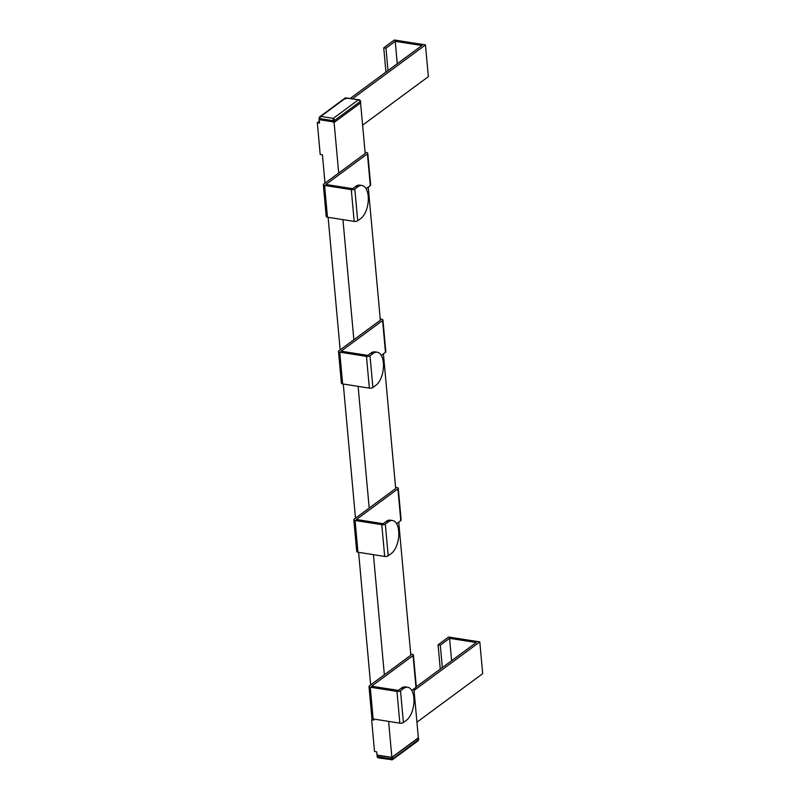 <?xml version="1.0" encoding="UTF-8"?>
<svg xmlns="http://www.w3.org/2000/svg" width="800" height="800" viewBox="0 0 800 800"><rect width="100%" height="100%" fill="white"/><g stroke="black" fill="none" stroke-linecap="round" stroke-linejoin="round"><path stroke-width="1.2" d="M325 183.16L322.42 154.84L320.2 154.49L317.31 122.73L319.53 123.08L319.25 120.04M413.9 688.87L418.36 737.81L391.87 757.36L377.04 755.03L376.75 751.85L374.53 751.5L371.64 719.74L373.86 720.09L373.77 719.05M370.66 684.9L358.6 552.33M355.49 518.18L343.28 384.02M340.17 349.88L328.11 217.31M391.87 757.36L388.6 721.38M398.73 522.15L410.84 655.24L384.36 674.79L373.43 554.66M383.41 353.84L395.67 488.53L369.19 508.07L358.11 386.36M368.24 187.12L380.35 320.22L353.87 339.77L342.94 219.64M319.21 119.67L334.63 122.09L360.59 102.93L365.18 153.5L338.7 173.05L334.08 122.29M333.45 122.3L333.31 120.71L334.49 120.5L333.3 118.36L333.31 120.71L319.37 118.52L320.85 116.4L319.62 116.86M345.02 98.92L345.92 97.89L345.02 98.92L345.92 97.89L346.2 98.71L345.92 97.89L358.38 99.85L360.15 100.9M333.31 120.71L334.49 120.5L360.45 101.35L360.56 102.57M359.69 100.32L358.38 99.85L333.3 118.36L320.85 116.4L345.92 97.89M318.97 118.34L319.89 117.26M334.17 119.15L333.09 119.34M333.78 119.67L333.96 120.7M360.08 100.27L359.41 99.91M377.02 754.78L377.29 757.21L378.59 757.95L377.15 756.37L391.4 759L391.68 759.82L392.58 758.8L391.4 759L391.68 759.82L392.58 758.8L391.4 759L391.68 759.82L418.53 739.64L417.83 740.99L418.66 739.44L418.35 737.68M376.89 754.98L391.25 757.42L391.4 759M391.25 757.42L392.43 757.21L418.51 737.86M418.23 739.2L418.39 738.05M392.05 758.99L391.39 759.88M377.52 757.45L377.06 756.64L377.52 757.45M418.33 740.33L418.63 739.38M365.07 152.3L366.51 152.52A2.6 1.02 174.8 0 1 367.77 153.27A2.6 1.02 174.8 0 1 367.41 153.85L325.91 184.47L352.61 188.67L355.7 186.39A17.32 8.64 -81.1 0 1 359.83 185.16L362.06 185.51A17.32 8.64 -81.1 0 1 368.2 196.1A17.32 8.64 -81.1 0 1 360.81 218.5L357.72 220.78A2.6 1.02 174.8 0 1 354.18 221.4L327.48 217.21A2.6 1.02 174.8 0 1 326.22 216.47L323.33 184.71A2.6 1.02 174.8 0 1 323.69 184.13L338.7 173.05M355.7 186.39L357.92 186.74L354.83 189.02A2.6 1.02 174.8 0 1 351.29 189.65L324.59 185.45A2.6 1.02 174.8 0 1 323.33 184.71M357.92 186.74A17.32 8.64 -81.1 0 1 362.06 185.51M367.77 153.27L370.66 185.02A2.6 1.02 174.8 0 1 370.3 185.61L366.1 188.7M380.25 319.02L381.68 319.24A2.6 1.02 174.8 0 1 382.94 319.98A2.6 1.02 174.8 0 1 382.58 320.57L341.09 351.19L367.78 355.39L370.87 353.11A17.32 8.64 -81.1 0 1 375.01 351.88L377.23 352.23A17.32 8.64 -81.1 0 1 383.37 362.82A17.32 8.64 -81.1 0 1 375.99 385.22L372.9 387.5A2.6 1.02 174.8 0 1 369.35 388.12L342.65 383.93A2.6 1.02 174.8 0 1 341.39 383.18L338.5 351.43A2.6 1.02 174.8 0 1 338.86 350.84L353.87 339.77M370.87 353.11L373.1 353.46L370.01 355.74A2.6 1.02 174.8 0 1 366.46 356.37L339.76 352.17A2.6 1.02 174.8 0 1 338.5 351.43M373.1 353.46A17.32 8.64 -81.1 0 1 377.23 352.23M382.94 319.98L385.83 351.74A2.6 1.02 174.8 0 1 385.47 352.33L381.28 355.42M395.56 487.32L397 487.55A2.6 1.02 174.8 0 1 398.26 488.29A2.6 1.02 174.8 0 1 397.9 488.88L356.4 519.5L383.1 523.7L386.19 521.42A17.32 8.64 -81.1 0 1 390.32 520.18L392.55 520.53A17.32 8.64 -81.1 0 1 398.69 531.13A17.32 8.64 -81.1 0 1 391.3 553.52L388.21 555.8A2.6 1.02 174.8 0 1 384.67 556.43L357.97 552.23A2.6 1.02 174.8 0 1 356.71 551.49L353.82 519.73A2.6 1.02 174.8 0 1 354.18 519.15L369.19 508.07M386.19 521.42L388.41 521.77L385.32 524.05A2.6 1.02 174.8 0 1 381.78 524.67L355.08 520.48A2.6 1.02 174.8 0 1 353.82 519.73M388.41 521.77A17.32 8.64 -81.1 0 1 392.55 520.53M398.26 488.29L401.15 520.05A2.6 1.02 174.8 0 1 400.79 520.63L396.59 523.73M410.74 654.04L412.17 654.27A2.6 1.02 174.8 0 1 413.43 655.01A2.6 1.02 174.8 0 1 413.07 655.59L371.58 686.22L398.27 690.41L401.36 688.13A17.32 8.64 -81.1 0 1 405.5 686.9L407.72 687.25A17.32 8.64 -81.1 0 1 413.86 697.85A17.32 8.64 -81.1 0 1 406.48 720.24L403.39 722.52A2.6 1.02 174.8 0 1 399.84 723.15L373.14 718.95A2.6 1.02 174.8 0 1 371.88 718.21L368.99 686.45A2.6 1.02 174.8 0 1 369.35 685.87L384.36 674.79M401.36 688.13L403.59 688.48L400.5 690.76A2.6 1.02 174.8 0 1 396.95 691.39L370.25 687.2A2.6 1.02 174.8 0 1 368.99 686.45M403.59 688.48A17.32 8.64 -81.1 0 1 407.72 687.25M413.43 655.01L416.32 686.77A2.6 1.02 174.8 0 1 415.96 687.35L411.77 690.44M416.94 722.19L482.69 673.66L479.8 641.91L414.05 690.44M479.8 641.91L448.66 637.01L438.06 644.83L440.29 645.18L449.56 638.34L476.26 642.53L416.32 686.77M371.64 719.74L372.8 718.88M350.29 98.39L421.92 45.52L395.23 41.33L385.96 48.17L383.73 47.82L385.94 72.08M383.73 47.82L394.33 40L425.47 44.9L352.51 98.74M362.6 125.18L428.36 76.65L425.47 44.9M317.31 122.73L319.36 121.22M385.96 48.17L387.99 70.56M395.23 41.33L397.26 63.72M451.6 660.73L449.56 638.34M440.27 669.09L438.06 644.83M442.33 667.57L440.29 645.18M319.51 120.11L319.37 118.52M334.63 122.09L334.49 120.5M377.31 755.23L377.45 756.81M392.43 757.21L392.58 758.8M357.72 220.78L354.83 189.02M370.3 185.61L367.41 153.85M327.48 217.21L324.59 185.45M354.18 221.4L351.29 189.65M372.9 387.5L370.01 355.74M385.47 352.33L382.58 320.57M342.65 383.93L339.76 352.17M369.35 388.12L366.46 356.37M388.21 555.8L385.32 524.05M400.79 520.63L397.9 488.88M357.97 552.23L355.08 520.48M384.67 556.43L381.78 524.67M403.39 722.52L400.5 690.76M415.96 687.35L413.07 655.59M373.14 718.95L370.25 687.2M399.84 723.15L396.95 691.39M360.71 102.74L360.43 100.7L359.01 99.76L345.22 97.95L319.49 116.97L319.09 119.86M378.59 757.95L392.38 759.77L417.83 740.99"/></g></svg>
